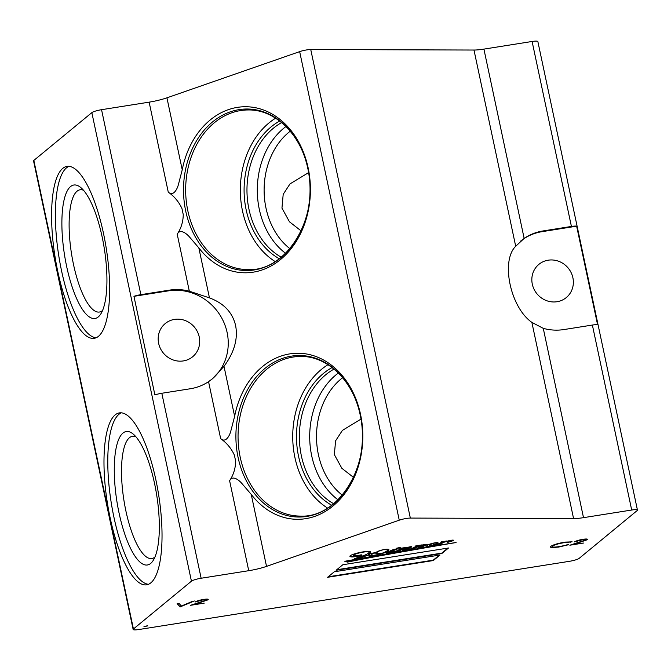 <?xml version="1.0" encoding="UTF-8"?>
<svg xmlns="http://www.w3.org/2000/svg" width="671" height="671" viewBox="0 0 671 671"><rect width="100%" height="100%" fill="white"/><g stroke="black" fill="none" stroke-linecap="round" stroke-linejoin="round"><path stroke-width="1.01" d="M143.971 626.613L147.838 625.892L143.971 626.613M144.248 626.454L147.402 625.783M396.217 548.392L400.268 547.637L396.217 548.392M396.469 548.241L399.857 547.519M437.14 543.25A4.387 0.721 168 0 0 437.408 543.065A4.387 0.721 168 0 0 437.567 542.814A4.387 0.721 168 0 0 437.509 542.722L436.553 542.705A3.355 0.554 168 0 0 433.986 543.275A6.475 1.065 168 0 0 431.621 544.055A10.241 1.686 168 0 0 429.415 545.347A10.057 1.661 168 0 0 429.406 545.498A10.057 1.661 168 0 0 430.019 545.9A4.991 0.822 168 0 0 431.034 545.607A126.039 20.801 -12 0 1 433.718 544.726A10.635 1.753 168 0 0 435.227 544.156A15.207 2.508 168 0 0 437.14 543.25M383.837 552.577A27.293 4.504 168 0 0 387.804 550.329A27.293 4.504 168 0 0 387.905 550.245A13.831 2.281 168 0 0 388.056 549.775A13.831 2.281 168 0 0 387.83 549.465A6.643 1.099 168 0 0 385.716 549.406A3.774 0.621 168 0 0 383.292 549.784A6.274 1.032 168 0 0 378.251 551.512A11.273 1.862 168 0 0 376.993 552.719A11.273 1.862 168 0 0 378.159 553.265A11.742 1.938 168 0 0 382.336 553.156A12.372 2.038 168 0 0 383.837 552.577M369.88 553.441A23.988 3.959 168 0 0 370.736 552.04A23.988 3.959 168 0 0 370.644 551.822A10.317 1.703 168 0 0 365.091 551.621A10.367 1.711 168 0 0 358.842 552.703A13.814 2.281 168 0 0 353.516 554.196A11.197 1.845 168 0 0 350.103 555.882A11.105 1.828 168 0 0 349.918 556.334A11.105 1.828 168 0 0 352.426 556.947A10.736 1.77 168 0 0 361.845 555.42L361.258 554.774A5.729 0.948 -12 0 1 353.751 555.663A8.22 1.359 -12 0 1 353.575 555.454A8.22 1.359 -12 0 1 356.016 553.902A9.352 1.543 -12 0 1 361.61 552.409A8.631 1.426 -12 0 1 366.5 551.763A8.052 1.334 -12 0 1 369.117 552.183A8.052 1.334 -12 0 1 368.849 552.644A17.781 2.936 -12 0 1 368.287 553.281A17.781 2.936 -12 0 1 362.885 555.856A80.839 13.345 -12 0 1 354.447 558.599L357.576 558.733L369.57 554.716A15.693 2.592 168 0 0 369.025 555.63A15.693 2.592 168 0 0 369.226 555.932A6.341 1.048 168 0 0 372.212 555.999A5.477 0.906 168 0 0 377.312 554.984A22.403 3.699 168 0 0 382.696 553.248A8.79 1.451 168 0 0 385.716 552.56A15.399 2.541 168 0 0 387.83 552.015A79.698 13.152 168 0 0 387.159 552.342A6.525 1.074 168 0 0 386.337 553.097A6.525 1.074 168 0 0 386.353 553.139A3.003 0.495 168 0 0 389.121 552.904A13.781 2.273 168 0 0 396.242 551.084L394.003 552.191L397.643 551.646L404.152 548.417A5.787 0.956 -12 0 1 406.836 547.737L407.683 547.737A21.992 3.632 -12 0 1 405.695 548.719A96.339 15.903 168 0 0 403.279 549.926A6.316 1.04 168 0 0 402.147 550.665L403.472 550.706A6.484 1.074 168 0 0 407.884 549.775A26.312 4.345 168 0 0 411.398 548.752L409.385 549.759L413.126 549.18L419.66 545.909A6.878 1.132 -12 0 1 422.529 545.146L423.502 545.213A30.363 5.007 168 0 0 420.39 546.689A14.024 2.315 168 0 0 418.738 547.578A3.665 0.604 168 0 0 418.419 547.922A3.665 0.604 168 0 0 418.805 548.106A3.976 0.654 168 0 0 421.002 547.947A10.652 1.761 168 0 0 425.347 547.175A7.599 1.258 168 0 0 427.771 546.571A5.116 0.847 168 0 0 430.665 546.337A13.487 2.223 168 0 0 435.395 545.305L434.229 545.775L437.978 545.255L444.11 542.21A9.52 1.568 -12 0 1 448.387 541.011A2.776 0.461 -12 0 1 450.409 540.692A5.771 0.956 -12 0 1 450.954 540.709L450.115 541.229A5.829 0.965 -12 0 1 447.49 541.807L447.331 542.47A10.51 1.736 -12 0 1 448.891 542.009A64.819 10.702 168 0 0 451.935 541.086A4.236 0.696 168 0 0 453.328 540.432A4.236 0.696 168 0 0 453.462 540.272A2.751 0.453 168 0 0 453.462 540.264A2.751 0.453 168 0 0 451.08 540.306A4.496 0.738 168 0 0 448.538 540.826A23.938 3.951 168 0 0 444.839 541.849L446.55 541.002L441.107 541.866L442.323 541.942L435.831 545.087A5.167 0.856 -12 0 1 430.245 545.976A24.181 3.992 168 0 0 434.9 544.399A46.366 7.649 168 0 0 436.016 543.921A10.82 1.787 168 0 0 437.911 542.889A3.321 0.545 168 0 0 438.004 542.722A3.321 0.545 168 0 0 436.595 542.571A6.291 1.04 168 0 0 432.862 543.25A7.649 1.267 168 0 0 429.155 544.366A9.025 1.493 168 0 0 427.091 545.481A11.592 1.912 168 0 0 426.781 546.068A11.592 1.912 168 0 0 427.536 546.546A7.314 1.208 -12 0 1 424.357 547.31A2.919 0.478 -12 0 1 421.765 547.544A4.965 0.822 -12 0 1 421.74 547.486A4.965 0.822 -12 0 1 422.311 546.949A33.349 5.502 -12 0 1 425.456 545.347A19.442 3.212 168 0 0 427.251 544.5L426.311 544.265A4.814 0.797 168 0 0 423.216 544.802A5.544 0.914 168 0 0 420.189 545.64L421.547 544.961L415.919 545.842L415.114 546.228L417.026 545.917L412.095 548.4A17.723 2.927 -12 0 1 409.956 549.063A5.527 0.914 -12 0 1 406.316 549.968L405.871 549.901A5.142 0.847 -12 0 1 406.374 549.566A8.564 1.417 -12 0 1 406.987 549.264A160.327 26.463 -12 0 1 409.461 548.106A17.11 2.827 168 0 0 411.231 547.217A4.974 0.822 168 0 0 411.516 547.024A4.974 0.822 168 0 0 411.692 546.756L411.256 546.664A3.162 0.52 168 0 0 409.058 547.016A14.913 2.458 168 0 0 404.571 548.207L406.215 547.402L400.495 548.308L399.799 548.685L401.669 548.4L396.544 550.933A21.774 3.598 -12 0 1 394.825 551.411A13.697 2.256 -12 0 1 390.975 552.317L390.279 552.376A2.642 0.436 -12 0 1 390.237 552.317A2.642 0.436 -12 0 1 390.455 552.082A21.908 3.615 -12 0 1 394.523 550.153L398.146 548.685L393.785 549.364A79.698 13.152 168 0 0 388.308 551.788A12.623 2.08 -12 0 1 385.808 552.459A4.873 0.805 -12 0 1 383.359 552.996A22.403 3.699 168 0 0 385.741 552.015A19.635 3.238 168 0 0 388.173 550.597A19.635 3.238 168 0 0 388.878 549.608L388.878 549.608A7.096 1.174 168 0 0 386.127 549.264A5.854 0.965 168 0 0 382.009 549.994A8.547 1.409 168 0 0 376.599 552.048A15.517 2.558 168 0 0 375.726 553.198A15.517 2.558 168 0 0 376.246 553.684A14.426 2.382 168 0 0 379.912 553.65A3.858 0.637 168 0 0 381.38 553.483A12.372 2.038 -12 0 1 379.3 554.112A5.343 0.881 -12 0 1 372.891 555.353A6.148 1.015 -12 0 1 371.239 555.018A6.148 1.015 -12 0 1 371.466 554.649A12.791 2.114 -12 0 1 375.701 552.652L372.757 553.08A282.432 46.618 168 0 0 368.27 554.548L369.713 553.583A23.988 3.959 168 0 0 369.88 553.441M368.27 554.548L369.629 553.189A23.988 3.959 168 0 0 369.796 553.055A23.988 3.959 168 0 0 370.66 551.856M386.647 551.134A19.635 3.238 168 0 0 388.09 550.203A19.635 3.238 168 0 0 388.744 549.44M572.891 277.744A21.531 20.239 50.5 0 0 538.914 264.34A21.531 20.239 50.5 0 0 532.304 284.168A21.531 20.239 50.5 0 0 566.29 297.572A21.531 20.239 50.5 0 0 572.891 277.744M199.237 336.943A21.531 20.239 50.5 0 0 165.259 323.539A21.531 20.239 50.5 0 0 158.65 343.376A21.531 20.239 50.5 0 0 192.636 356.771A21.531 20.239 50.5 0 0 199.237 336.943M208.555 381.665L212.422 378.788L224.005 366.324C234.271 352.409 238.138 338.813 235.605 325.536C232.535 312.443 223.82 303.225 209.461 297.882L189.323 291.18A51.105 48.044 50.5 0 0 169.31 290.157L140.86 294.661A8.044 1.325 -12 0 0 133.948 296.322L154.9 394.925A8.044 1.325 168 0 1 161.82 393.265L190.27 388.761A51.105 48.044 50.5 0 0 208.555 381.665L220.667 438.649C226.756 442.952 231.327 448.438 234.372 455.123L235.647 461.103C235.546 468.291 233.525 474.825 229.608 480.704C232.594 474.783 239.186 480.293 241.862 483.464L251.231 494.401A83.036 65.062 -89.8 0 0 330.048 508.291A83.036 65.062 -89.8 0 0 360.545 414.418A83.036 65.062 -89.8 0 0 297.094 353.248A83.036 65.062 -89.8 0 0 234.632 416.314L230.774 431.193C229.675 435.42 225.875 443.313 220.667 438.649M211.91 379.207A51.105 48.044 50.5 0 0 227.125 332.522A51.105 48.044 50.5 0 0 168.463 290.853L133.948 296.322M308.601 172.606L290.006 183.896L283.196 194.313L281.954 208.111L289.469 221.799L301.12 230.891M360.99 419.107L342.403 430.396L335.592 440.822L334.351 454.619L341.866 468.308L353.516 477.391M327.985 364.689A79.815 62.537 -89.8 0 0 294.905 457.463A79.815 62.537 -89.8 0 0 327.523 508.039M332.078 367.557A75.026 58.78 -89.8 0 0 298.528 456.205A75.026 58.78 -89.8 0 0 331.642 505.204M334.024 369.1A73.474 57.572 -89.8 0 0 301.363 455.802A73.474 57.572 -89.8 0 0 333.596 503.678M338.335 373.026A73.474 57.572 -89.8 0 0 311.705 455.835A73.474 57.572 -89.8 0 0 337.932 499.778M342.629 377.698A68.627 53.772 -89.8 0 0 318.381 454.569A68.627 53.772 -89.8 0 0 342.252 495.131M285.938 126.517A73.474 57.572 -89.8 0 0 259.308 209.327A73.474 57.572 -89.8 0 0 285.544 253.269M290.233 131.197A68.627 53.772 -89.8 0 0 265.984 208.06A68.627 53.772 -89.8 0 0 289.855 248.622M281.627 122.592A73.474 57.572 -89.8 0 0 248.975 209.293A73.474 57.572 -89.8 0 0 281.199 257.169M279.681 121.048A75.026 58.78 -89.8 0 0 246.131 209.696A75.026 58.78 -89.8 0 0 279.245 258.704M275.588 118.188A79.815 62.537 -89.8 0 0 242.508 210.962A79.815 62.537 -89.8 0 0 275.127 261.539M189.323 291.18L177.211 234.196C181.136 228.316 183.149 221.791 183.25 214.603L181.975 208.614C178.931 201.937 174.359 196.444 168.27 192.149L149.138 102.151L101.547 109.692L140.86 294.661M177.211 234.196C180.197 228.283 186.79 233.793 189.474 236.955L198.834 247.893A83.036 65.062 -89.8 0 0 277.651 261.782A83.036 65.062 -89.8 0 0 308.148 167.909A83.036 65.062 -89.8 0 0 244.697 106.739A83.036 65.062 -89.8 0 0 182.235 169.805L178.377 184.684C177.278 188.912 173.479 196.804 168.27 192.149M83.514 190.262A61.883 18.453 -99 0 0 80.075 189.784A61.883 18.453 -99 0 0 77.064 191.201A61.883 18.453 -99 0 0 72.434 259.09A61.883 18.453 -99 0 0 99.442 312.032A61.883 18.453 -99 0 0 102.445 310.614A61.883 18.453 -99 0 0 102.562 310.514M70.556 186.572A67.561 20.147 -99 0 0 66.639 266.395A67.561 20.147 -99 0 0 98.26 316.93A67.561 20.147 -99 0 0 100.667 314.154A67.561 20.147 -99 0 0 104.307 248.597A67.561 20.147 -99 0 0 80.579 187.377A67.561 20.147 -99 0 0 70.556 186.572M62.764 168.387A87.037 25.959 -99 0 0 56.255 263.862A87.037 25.959 -99 0 0 94.234 338.318A87.037 25.959 -99 0 0 98.461 336.322A87.037 25.959 -99 0 0 104.97 240.847A87.037 25.959 -99 0 0 66.991 166.391A87.037 25.959 -99 0 0 62.764 168.387M68.928 166.324A87.037 25.959 -99 0 0 66.563 167.784A87.037 25.959 -99 0 0 59.484 260.096A87.037 25.959 -99 0 0 96.096 337.781M135.911 436.762A61.883 18.453 -99 0 0 132.472 436.284A61.883 18.453 -99 0 0 129.461 437.71A61.883 18.453 -99 0 0 124.831 505.59A61.883 18.453 -99 0 0 151.839 558.532A61.883 18.453 -99 0 0 154.842 557.115A61.883 18.453 -99 0 0 154.959 557.014M122.952 433.08A67.561 20.147 -99 0 0 119.035 512.904A67.561 20.147 -99 0 0 150.656 563.439A67.561 20.147 -99 0 0 153.063 560.662A67.561 20.147 -99 0 0 156.704 495.106A67.561 20.147 -99 0 0 132.975 433.885A67.561 20.147 -99 0 0 122.952 433.08M115.16 414.896A87.037 25.959 -99 0 0 108.652 510.363A87.037 25.959 -99 0 0 146.63 584.827A87.037 25.959 -99 0 0 150.858 582.822A87.037 25.959 -99 0 0 157.366 487.356A87.037 25.959 -99 0 0 119.388 412.891A87.037 25.959 -99 0 0 115.16 414.896M121.325 412.833A87.037 25.959 -99 0 0 118.96 414.292A87.037 25.959 -99 0 0 111.881 506.597A87.037 25.959 -99 0 0 148.492 584.29M334.292 571.776L327.582 577.303L433.298 560.553L440.008 555.026L334.292 571.776M342.831 564.739L336.121 570.258L441.845 553.508L448.547 547.989L342.831 564.739M375.114 555.923A525.158 86.676 168 0 0 344.785 561.283L347.402 562.113A298.075 49.193 -12 0 1 377.412 556.301A516.863 85.309 -12 0 1 402.248 551.847A929.234 153.365 168 0 0 425.481 547.779A3376.178 557.232 -12 0 1 443.707 544.626A2870.655 473.793 168 0 0 456.087 542.537L456.045 542.512A151.68 25.037 168 0 0 443.506 544.5A381.774 63.007 168 0 0 426.496 547.276A1334.007 220.172 168 0 0 400.897 551.52A3144.105 518.926 168 0 0 375.114 555.923M515.697 246.257L473.986 50.04A20.122 3.321 168 0 0 483.908 49.109L532.103 41.476L571.415 226.446L542.965 230.958A51.105 48.044 50.5 0 0 524.152 238.415L515.697 246.257C500.566 261.027 510.446 307.494 531.877 322.382L543.267 328.354A51.105 48.044 50.5 0 0 563.925 329.562L592.376 325.049L631.696 510.027A8.044 1.325 -12 0 1 637.45 510.094A8.044 1.325 -12 0 1 637.165 510.572L579.157 558.364A8.044 1.325 168 0 1 569.453 561.308L138.897 629.524A8.044 1.325 168 0 1 133.143 629.457L33.55 160.906A8.044 1.325 -12 0 1 33.835 160.428L133.428 628.987A8.044 1.325 168 0 0 133.143 629.457M631.696 510.027L583.502 517.66A20.122 3.321 -12 0 1 573.579 518.599L410.342 518.079A8.044 1.325 168 0 0 399.253 520.184L266.53 566.383A20.122 3.321 -12 0 1 248.731 570.702L201.141 578.243A8.044 1.325 -12 0 0 191.436 581.187L133.428 628.987M180.256 606.936L177.11 603.707L179.04 603.405L181.313 605.98L194.347 600.973L179.996 606.978M206.165 600.142C206.559 599.614 205.485 599.53 202.944 599.899L195.202 601.988C196.67 600.998 199.472 600.142 203.615 599.413C207.238 598.893 208.706 599.027 208.01 599.824L195.42 604.152L204.194 603.145L190.547 605.309L206.165 600.142L206.232 599.513L203.883 599.371M208.253 599.438L205.225 600.654M550.816 546.345C553.265 544.743 557.836 543.376 564.521 542.227L572.111 541.807L563.841 542.722C558.356 543.661 554.598 544.785 552.577 546.085L552.225 546.63L552.577 546.085C551.646 547.226 553.86 547.402 559.22 546.605L568.572 544.726L558.658 547.075L551.361 547.586L550.346 547.075L550.816 546.345M585.473 540.046C585.867 539.518 584.793 539.434 582.252 539.803L574.502 541.891C575.97 540.901 578.779 540.046 582.914 539.316C586.546 538.796 588.014 538.93 587.318 539.727L574.728 544.055L583.493 543.049L569.855 545.213L585.473 540.046L585.54 539.417L583.183 539.274M587.553 539.341L584.525 540.558M532.103 41.476A8.044 1.325 -12 0 1 537.857 41.543L637.45 510.094M101.547 109.692A8.044 1.325 -12 0 0 91.843 112.636L33.835 160.428M149.138 102.151A20.122 3.321 168 0 0 166.936 97.823L182.235 169.805M399.253 520.184L299.66 51.625L166.936 97.823M299.66 51.625A8.044 1.325 -12 0 1 310.748 49.528L410.342 518.079M473.986 50.04L310.748 49.528M571.415 226.446A8.044 1.325 -12 0 1 576.641 226.186L597.601 324.789A8.044 1.325 168 0 0 592.376 325.049M576.641 226.186L542.118 231.654A51.105 48.044 50.5 0 0 520.587 241.124M375.726 552.996A15.517 2.558 168 0 0 376.163 553.298L376.246 553.684M390.195 551.99A2.642 0.436 -12 0 1 390.161 551.931A2.642 0.436 -12 0 1 390.371 551.696A21.908 3.615 -12 0 1 394.439 549.767L396.46 548.945M404.571 548.207L404.932 547.603M405.804 549.583L405.787 549.515A5.142 0.847 -12 0 1 406.29 549.172A8.564 1.417 -12 0 1 406.911 548.878A160.327 26.463 -12 0 1 409.377 547.712A17.11 2.827 168 0 0 411.147 546.831L411.231 547.217M420.189 545.64L420.298 545.154M421.682 547.159A4.965 0.822 -12 0 1 421.656 547.1A4.965 0.822 -12 0 1 422.227 546.563A33.349 5.502 -12 0 1 425.372 544.961L425.456 545.347M425.372 544.961A19.442 3.212 168 0 0 426.932 544.24M426.798 545.867A11.592 1.912 168 0 0 427.452 546.16L427.536 546.546M444.839 541.849L445.276 541.203M450.744 541.036A64.819 10.702 168 0 0 451.851 540.7L451.935 541.086M451.851 540.7A4.236 0.696 168 0 0 453.143 540.121M447.44 542.025A10.51 1.736 -12 0 1 448.807 541.623L448.891 542.009M448.807 541.623A64.819 10.702 168 0 0 450.107 541.229M435.378 545.238L437.895 544.869L444.026 541.824A9.52 1.568 -12 0 1 444.781 541.572M427.687 546.186A5.116 0.847 168 0 0 430.463 545.968M418.57 547.687A3.665 0.604 168 0 0 418.721 547.712A3.976 0.654 168 0 0 420.927 547.553L421.002 547.947M420.927 547.553A10.652 1.761 168 0 0 421.732 547.435M410.543 549.18L413.042 548.786L419.576 545.515A6.878 1.132 -12 0 1 420.13 545.347M402.407 550.405L403.472 550.706M403.388 550.321A6.484 1.074 168 0 0 405.829 549.868M395.169 551.621L397.567 551.26L404.068 548.031A5.787 0.956 -12 0 1 404.512 547.897M386.479 552.787A3.003 0.495 168 0 0 389.037 552.518A13.781 2.273 168 0 0 390.228 552.258M369.025 555.42A15.693 2.592 168 0 0 369.142 555.546A6.341 1.048 168 0 0 372.128 555.613L372.212 555.999M372.128 555.613A5.477 0.906 168 0 0 375.55 555.026M355.538 558.264L357.492 558.347L369.57 554.716M368.085 551.394A8.052 1.334 -12 0 1 369.033 551.797L369.117 552.183M353.575 555.454L353.491 555.06A8.22 1.359 -12 0 1 355.932 553.516A9.352 1.543 -12 0 1 357.039 553.156M349.943 556.125A11.105 1.828 168 0 0 352.35 556.561L352.426 556.947M352.35 556.561A10.736 1.77 168 0 0 361.543 555.085M371.239 555.018L371.155 554.632A6.148 1.015 -12 0 1 371.382 554.263A12.791 2.114 -12 0 1 373.957 552.887M376.163 553.298A14.426 2.382 168 0 0 378.972 553.323M432.199 543.418A6.475 1.065 168 0 0 431.545 543.669A10.241 1.686 168 0 0 429.331 544.961A10.057 1.661 168 0 0 429.323 545.112L429.406 545.498M377.505 551.52A11.273 1.862 168 0 0 376.909 552.334L376.993 552.719M388.056 549.775L387.972 549.381A13.831 2.281 168 0 0 387.905 549.239M345.515 561.149L347.318 561.719A298.075 49.193 -12 0 1 377.328 555.915A516.863 85.309 -12 0 1 402.164 551.461L402.248 551.847M402.164 551.461A929.234 153.365 168 0 0 419.87 548.366M336.725 569.763L441.761 553.122L447.867 548.098M328.186 576.8L433.214 560.159L439.32 555.135M179.92 606.592L177.337 603.674M192.753 601.233L180.172 606.55M198.465 600.579L197.006 601.702M196.922 601.317L196.15 601.434M195.353 603.808L193.181 604.487M571.113 541.673L570.199 542.336M570.115 541.95L565.41 542.093M555.622 544.248L552.493 545.699M567.364 544.701L566.441 544.978M557.425 546.865L551.361 547.586M551.277 547.192L550.371 546.865M577.765 540.482L576.305 541.606M576.221 541.22L575.45 541.338M574.653 543.72L572.48 544.391M360.243 415.022A80.755 63.275 -89.8 0 0 282.608 358.364A80.755 63.275 -89.8 0 0 238.104 457.53A80.755 63.275 -89.8 0 0 315.731 514.187A80.755 63.275 -89.8 0 0 360.243 415.022M240.226 457.287A79.815 62.537 -89.8 0 0 300.331 516.091C339.14 518.28 372.137 463.955 360.226 415.097C353.424 381.002 327.549 355.932 300.834 356.469A79.815 62.537 -89.8 0 0 240.226 457.287M248.446 109.96A79.815 62.537 -89.8 0 0 187.83 210.786A79.815 62.537 -89.8 0 0 247.935 269.591C286.743 271.78 319.74 217.454 307.83 168.589C301.027 134.494 275.152 109.432 248.446 109.96M185.708 211.029A80.755 63.275 -89.8 0 0 263.334 267.679A80.755 63.275 -89.8 0 0 307.846 168.513A80.755 63.275 -89.8 0 0 230.212 111.864A80.755 63.275 -89.8 0 0 185.708 211.029M543.267 328.354L583.502 517.66M483.908 49.109L524.152 238.415M573.579 518.599L531.877 322.382M91.843 112.636L191.436 581.187M161.82 393.265L201.141 578.243M248.731 570.702L229.608 480.704M198.834 247.893L209.461 297.882M224.005 366.324L234.632 416.314M251.231 494.401L266.53 566.383M169.31 290.157L168.463 290.853M542.965 230.958L542.118 231.654"/></g></svg>
